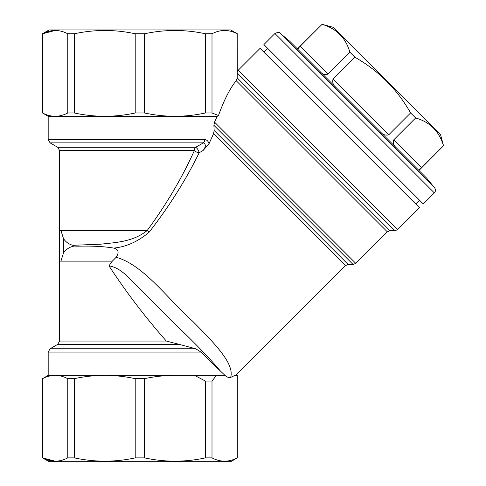 <?xml version="1.0" encoding="UTF-8"?>
<svg xmlns="http://www.w3.org/2000/svg" width="486" height="486" viewBox="0 0 486 486"><rect width="100%" height="100%" fill="white"/><g stroke="black" fill="none" stroke-linecap="round" stroke-linejoin="round"><path stroke-width="0.73" d="M336.355 87.851C333.293 85.481 332.181 82.577 333.032 79.121L388.727 134.822L410.609 112.934L415.633 117.958C430.007 122.065 439.289 131.348 443.481 145.806L418.968 170.465M388.727 134.822C385.27 135.667 382.361 134.555 380.003 131.499M396.4 147.896C393.745 145.94 392.864 143.255 393.751 139.84L415.633 117.958M333.032 79.121L354.914 57.239C378.612 70.695 397.183 89.26 410.609 112.934C397.183 89.26 378.612 70.695 354.914 57.239L349.89 52.221L328.007 74.103C324.593 74.984 321.908 74.103 319.952 71.454M298.131 49.627C297.371 49.566 298.052 48.442 300.16 46.255L322.042 24.367C336.415 28.474 345.698 37.756 349.89 52.221M297.389 48.886L322.042 24.367M393.751 139.84L421.599 167.694L443.481 145.806M421.599 167.694C419.406 169.802 418.282 170.477 418.221 169.723M321.975 24.3L333.044 27.265L386.813 81.034L440.583 134.804L443.554 145.879M274.942 33.51L263.886 44.56L415.396 196.071L423.288 203.962L434.344 192.912C435.735 191.259 435.821 189.552 434.587 187.778L280.076 33.261C279.517 32.112 277.804 32.198 274.942 33.51L434.344 192.912M280.076 33.261L289.699 41.195L426.653 178.149L434.587 187.778M113.712 248.085C95.87 245.12 78.866 246.524 74.322 246.05C69.674 246.858 66.053 249.203 63.466 253.072L60.932 261.146L59.644 261.146L59.644 230.504L60.932 230.504L63.466 238.577C65.738 242.01 68.854 244.251 72.815 245.302L100.748 244.191C114.082 242.563 132.745 242.301 147.185 230.504C166.218 204.679 181.952 178.046 194.376 150.599A3.821 1.488 -152.8 0 0 199.157 152.786C185.786 180.112 169.122 206.562 149.172 232.138C138.121 241.554 126.305 246.87 113.712 248.085C118.523 249.397 119.349 252.459 116.197 257.258L112.321 261.146L108.961 265.848C126.141 292.122 145.265 317.188 166.34 341.05L59.644 341.05L57.731 344.355L179.17 344.355L166.34 341.05M60.932 261.146L112.321 261.146L108.961 265.848C121.925 267.871 130.722 280.379 140.91 289.644L171.005 320.292C192.808 340.832 209.29 357.769 220.456 371.097L224.599 375.004C226.555 376.99 228.566 377.804 230.631 377.44L234.993 375.35L237.308 375.35L237.308 457.879L237.198 375.35M116.197 257.258C143.753 265.077 167.409 298.562 192.48 321.088C216.537 345.163 234.629 364.366 230.631 377.44M209.016 143.747L203.099 150.496L199.157 152.786A3.821 1.306 60.3 0 0 198.446 150.599A3.821 1.306 60.3 0 0 195.67 147.294L203.379 142.878A3.821 2.703 90 0 0 204.728 139.573C206.775 139.713 208.208 141.104 209.016 143.747L213.554 133.711L214.156 130.497L213.895 125.297L214.526 122.108L217.236 116.3L214.526 122.108L355.782 263.363L387.318 231.828L236.19 80.7L237.198 78.246L237.198 33.771C228.833 29.391 220.431 29.391 211.999 33.771L211.999 112.989L218.481 115.504C224.034 100.043 229.939 88.44 236.19 80.7M218.481 115.504L217.236 116.3L48.181 116.3L48.181 139.573L204.728 139.573M237.198 457.879C228.833 462.265 220.431 462.265 211.999 457.879L205.39 457.879C185.196 462.265 164.918 462.265 144.555 457.879L135.205 457.879C115.012 462.265 94.734 462.265 74.37 457.879L67.761 457.879C59.395 462.265 50.994 462.265 42.561 457.879L49.068 461.7L230.692 461.7L237.308 457.879M211.999 457.879L211.999 381.079L205.39 381.079L194.57 375.35L55.161 375.35C50.921 375.392 46.723 376.498 42.561 378.661L42.561 457.879L55.161 461.19M205.39 457.879L205.39 381.079M144.555 457.879L144.555 378.661L135.205 378.661C125.163 376.498 115.024 375.392 104.788 375.35C94.551 375.392 84.412 376.498 74.37 378.661L67.761 378.661C63.599 376.498 59.401 375.392 55.161 375.35L48.181 375.35L42.561 378.661M135.205 457.879L135.205 378.661M74.37 457.879L74.37 378.661M67.761 457.879L67.761 378.661M174.972 375.35C164.736 375.392 154.597 376.498 144.555 378.661M224.599 375.004L224.599 375.35L194.57 375.35M220.456 371.097L200.967 352.077L195.7 348.772L179.17 344.355M216.477 375.35L211.999 381.079M237.198 78.246L237.204 72.955C237.338 71.254 237.338 71.254 237.204 72.955L237.204 77.9L390.021 230.71L394.96 230.71L397.663 229.592L238.262 70.191L260.107 48.345L419.503 207.747L397.663 229.592M237.198 33.771L237.308 71.77L238.262 70.191M48.181 116.3L42.561 112.989C46.723 115.158 50.921 116.257 55.161 116.3C59.401 116.257 63.599 115.158 67.761 112.989L74.37 112.989C84.412 115.158 94.551 116.257 104.788 116.3C115.024 116.257 125.163 115.158 135.205 112.989L135.205 33.771C115.012 29.391 94.734 29.391 74.37 33.771L67.761 33.771C59.395 29.391 50.994 29.391 42.561 33.771L55.161 30.46M135.205 33.771L144.555 33.771C164.918 29.391 185.196 29.391 205.39 33.771L211.999 33.771M42.446 112.989L42.446 33.771L49.068 29.95L230.692 29.95L237.308 33.771M42.446 33.771L42.561 112.989M67.761 112.989L67.761 33.771M74.37 112.989L74.37 33.771M135.205 112.989L144.555 112.989L144.555 33.771M144.555 112.989C154.597 115.158 164.736 116.257 174.972 116.3C185.209 116.257 195.348 115.158 205.39 112.989L205.39 33.771M205.39 112.989L211.999 112.989M74.322 246.05L72.815 245.302M60.932 230.504L147.185 230.504L149.172 232.138M203.099 150.496C205.979 146.79 206.07 144.257 203.379 142.878L50.088 142.878L48.181 139.573M57.731 147.294L59.644 150.599L194.376 150.599A3.821 2.594 90 0 1 195.67 147.294L57.731 147.294L50.088 142.878M300.16 46.255L328.007 74.103M213.554 133.711L345.443 265.599L235.692 375.35M48.181 375.35L48.181 352.077L200.967 352.077M213.895 125.297L353.085 264.481L355.782 263.363M214.156 130.497L348.14 264.481L353.085 264.481M237.204 72.955L394.96 230.71M63.466 253.072L63.466 238.577M195.7 348.772L50.088 348.772L57.731 344.355M267.671 48.345L263.886 52.13M419.503 200.183L415.724 203.962M59.644 150.599L59.644 230.504M59.644 261.146L59.644 341.05M42.446 457.879L42.446 378.661M348.14 264.481L345.443 265.599M48.181 352.077L50.088 348.772M387.318 231.828L390.021 230.71"/></g></svg>
